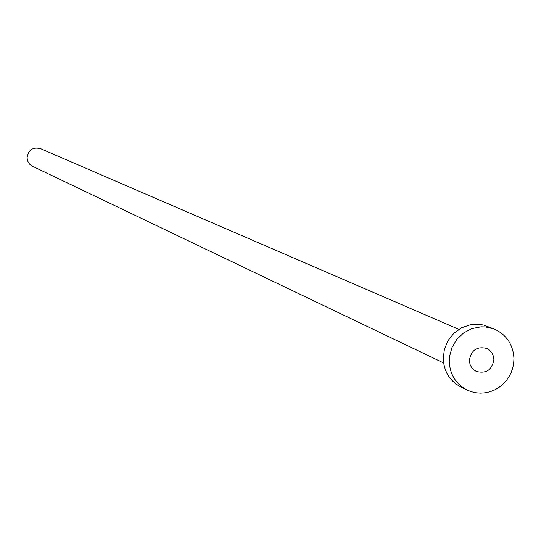 <?xml version="1.0" encoding="UTF-8"?>
<svg xmlns="http://www.w3.org/2000/svg" width="541" height="541" viewBox="0 0 541 541"><rect width="100%" height="100%" fill="white"/><g stroke="black" fill="none" stroke-linecap="round" stroke-linejoin="round"><path stroke-width="0.81" d="M469.399 360.549L470.055 364.411L471.306 367.035L473.132 369.273L476.269 371.437C486.251 373.932 492.127 369.929 493.892 359.434L493.493 356.451L491.904 352.82L489.26 349.926L486.744 348.418C476.864 346.159 471.083 350.203 469.399 360.549M443.579 362.937L32.474 166.249L30.019 164.552L28.585 162.821L27.598 160.799L27.05 157.844C28.267 149.918 32.751 146.848 40.494 148.626L458.863 329.354M466.822 389.919L460.702 386.883C449.747 380.898 443.924 371.484 443.235 358.629L444.384 349.297L448.043 340.607L453.906 333.249L461.507 327.819L470.224 324.769L479.36 324.329L483.843 325.107L494.474 329.151C506.667 334.886 513.159 344.678 513.95 358.514L513.673 363.39L512.699 368.191L511.056 372.81L508.777 377.151L505.916 381.128L502.521 384.644L498.68 387.627L494.467 390.02L489.977 391.758L485.304 392.807L480.55 393.151L475.816 392.78L471.211 391.691L466.822 389.919C455.793 383.9 449.936 374.419 449.246 361.476L449.497 356.742L451.938 347.579L456.787 339.41L463.637 332.911L471.935 328.597L481.01 326.818L485.608 326.933L494.474 329.151"/></g></svg>
